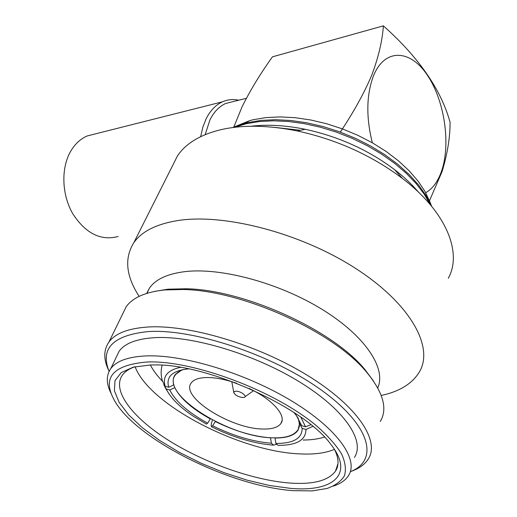<?xml version="1.0" encoding="UTF-8"?>
<svg xmlns="http://www.w3.org/2000/svg" width="517" height="517" viewBox="0 0 517 517"><rect width="100%" height="100%" fill="white"/><g stroke="black" fill="none" stroke-linecap="round" stroke-linejoin="round"><path stroke-width="0.78" d="M200.686 136.65L202.838 127.156L206.167 118.723C210.335 110.509 215.763 104.873 222.459 101.817C227.654 99.529 233.077 98.993 238.725 100.214M118.122 236.489C100.737 241.084 85.596 233.464 72.69 213.618C61.743 194.586 60.909 168.193 70.596 151.416C74.913 144.023 80.465 138.866 87.25 135.939L96.013 133.729M429.239 201.32L442.029 171.702C447.431 153.924 450.113 137.451 450.081 122.29C441.066 89.603 418.828 57.458 383.375 25.85L272.465 56.825C260.581 73.356 250.474 89.952 242.156 106.612L233.774 127.104M425.704 192.718C432.774 188.692 438.132 181.286 441.77 170.487C450.927 143.099 444.349 99.949 427.087 74.778C410.007 49.251 384.558 48.003 373.358 76.122C366.353 95.16 366.017 117.391 372.356 142.808M340.296 132.087C353.699 112.047 364.214 93.008 371.846 74.959C378.534 57.006 382.38 40.636 383.375 25.85M233.988 101.397L225.658 103.484C219.208 106.424 213.986 111.859 209.98 119.795L205.152 134.646M242.854 397.541L244.147 397.373C247.785 396.416 240.696 391.02 235.998 391.188L234.253 391.602L233.833 392.713C235.358 395.356 238.369 396.966 242.854 397.541M244.961 396.778L253.576 390.69M236.67 383.31C225.38 379.4 215.395 377.475 206.722 377.533C198.845 377.714 193.675 379.517 191.212 382.948C179.942 396.869 231.047 429.013 263.03 429.02C272.136 429.246 278.101 427.391 280.938 423.462C286.773 415.707 272.407 399.324 249.065 388.429M183.561 369.468C179.735 370.754 176.988 372.589 175.315 374.967C160.141 394.161 229.031 437.434 272.653 437.815C285.365 438.235 293.701 435.695 297.669 430.209C300.041 426.531 299.828 421.917 297.029 416.372M430.312 202.806L425.026 191.516L418.066 181.092L409.154 170.791L398.452 160.845L386.154 151.475L372.505 142.892L357.796 135.292L342.351 128.856L326.518 123.712L310.639 119.963L295.071 117.689L280.136 116.9L266.132 117.585L253.33 119.698L249.911 120.558L232.618 127.57M275.018 127.421L300.467 130.297M293.113 490.665L312.307 490.892L327.041 488.468C335.171 485.592 340.962 481.392 344.406 475.86C346.319 469.61 345.375 462.295 341.575 453.92C336.069 445.059 327.765 435.728 316.656 425.924C274.837 390.6 192.434 359.974 147.229 361.99C111.969 364.989 101.319 378.295 115.278 401.929C138.705 440.859 230.75 486.258 293.113 490.665M111.019 393.314C106.147 383.582 106.075 375.336 110.8 368.569C116.422 360.956 128.235 356.736 146.24 355.909C183.522 354.345 246.105 373.268 291.989 401.16C338.021 429.032 359.186 460.014 348.368 475.84C345.337 480.39 340.348 483.815 333.394 486.103M290.502 488.365L269.603 485.502L247.171 480.177L224.1 472.674L201.268 463.31L179.515 452.44L159.65 440.458L142.459 427.798L128.727 414.938L119.156 402.4L114.412 390.755L115 380.602L121.256 372.55L133.224 367.173L150.596 364.963L154.699 364.931C207.407 363.677 304.784 407.648 330.951 444.51C354.869 474.858 332.437 492.203 290.502 488.365M134.969 366.753C129.198 368.744 125.024 371.503 122.439 375.038C111.478 390.535 132.41 417.562 168.212 440.129C204.144 462.747 252.742 480.17 289.649 483.027C312.959 484.707 328.23 480.771 335.455 471.22C339.178 465.526 338.861 458.282 334.505 449.486M135.092 366.721C149.239 404.785 239.571 451.696 300.08 453.907C314.168 454.605 325.62 453.092 334.434 449.37M150.337 364.97C153.077 370.288 157.129 375.73 162.506 381.294M418.583 192.259C411.952 184.401 403.951 176.866 394.587 169.647C368.434 149.988 338.635 136.533 305.192 129.282C285.442 125.288 267.373 124.274 250.978 126.251M448.317 278.23C462.482 252.755 446.546 211.983 402.355 178.384C371.633 155.339 336.625 139.532 297.333 130.963C268.239 125.159 242.841 124.713 221.127 129.631C200.286 134.698 185.726 143.461 177.454 155.934L172.555 165.679M381.242 395.479C399.647 391.498 412.398 383.595 419.5 371.762C434.086 347.062 410.711 303.776 355.269 268.207C300.002 232.585 223.111 213.023 177.137 220.669C155.947 224.255 141.503 231.616 133.8 242.764C124.216 258.093 125.935 275.865 138.963 296.092M377.746 387.905C386.522 368.634 365.584 336.192 322.459 309.605C279.458 282.999 221.347 267.412 185.357 271.587C167.56 273.745 155.598 279.251 149.458 288.092L146.666 293.41M373.481 381.029L364.905 369.532C332.702 329.82 243.643 289.604 186.023 288.764L167.922 289.197L154.266 291.459M380.299 421.491C387.821 408.857 383.297 392.468 366.721 372.324C333.788 331.707 242.253 290.38 183.283 289.501L164.768 289.934C145.535 291.989 132.669 297.592 126.18 306.749L122.652 313.981M351.114 471.362C359.044 468.589 364.743 464.505 368.22 459.115C380.273 440.917 357.577 406.039 307.117 375.174C256.813 344.29 187.994 324.217 147.287 327.054C127.964 328.469 115.181 333.465 108.938 342.041C103.478 349.964 103.426 359.489 108.777 370.618M350.345 471.691C378.909 460.563 371.368 426.292 322.104 390.626C273.157 354.901 193.145 328.431 148.024 331.597C112.977 335.274 100.001 348.536 109.087 371.387M336.108 469.268L336.606 469.119M354.423 457.416C365.383 440.982 344.684 409.548 299.24 381.72C253.937 353.874 191.904 335.481 154.706 337.659C136.74 338.79 124.888 343.301 119.149 351.192L116.151 357.441M303.169 440.038C311.376 439.98 318.472 438.985 324.463 437.065M293.843 412.398L296.415 415.545L301.702 425.685L305.534 426.796L300.804 417.135M305.534 426.796L310.872 424.728M301.702 425.685L299.097 420.941L297.895 417.626M312.863 426.351L305.974 429.465L302.154 428.36C302.102 438.468 293.346 443.496 275.891 443.431L277.984 445.344C296.545 445.473 305.87 440.18 305.974 429.465M275.891 443.431L275.025 438.015C286.618 438.067 294.263 435.501 297.954 430.325L299.563 423.63L302.154 428.36M276.75 444.219L273.506 445.15L271.406 443.243C252.677 441.667 233.089 435.844 212.642 425.782L211.388 426.661C222.743 432.348 234.395 436.871 246.344 440.226C256.044 442.914 265.098 444.555 273.506 445.15M211.388 426.661C210.955 425.549 211.317 423.307 212.461 419.94M212.642 425.782L215.311 421.523C234.537 430.971 252.949 436.413 270.546 437.847L271.406 443.243M166.235 388.978C170.584 397.98 179.716 407.125 193.629 416.418L206.419 424.069L207.66 423.177C188.091 412.379 175.45 401.321 169.738 389.992L166.235 388.978L163.753 384.68M169.738 389.992L174.824 387.64C180.142 398.316 191.975 408.74 210.322 418.912L207.66 423.177M162.131 365.209C160.742 370.405 160.832 375.633 162.403 380.893L165.181 386.238L168.697 387.252C165.815 376.68 172.419 370.553 188.511 368.879M180.388 367.367C167.379 370.172 162.306 376.466 165.181 386.238M182.094 369.752L175.05 374.825C173.111 377.656 172.697 381.016 173.809 384.894L168.697 387.252M299.563 423.63L299.963 422.525M173.809 384.894L173.964 384.551M431.462 206.083L425.963 195.471L418.415 184.802L408.908 174.287L397.605 164.154L384.706 154.622L370.482 145.91L355.211 138.213L339.242 131.699L322.912 126.51L306.575 122.749L290.58 120.467L275.257 119.692L260.917 120.409L247.805 122.568L232.469 127.589M430.215 204.583L424.173 194.095L416.172 183.606L406.323 173.324L394.781 163.456L381.759 154.221L367.503 145.807L352.303 138.401L336.477 132.158L320.346 127.208L304.255 123.634L288.531 121.495L273.474 120.81L259.372 121.553L246.473 123.686L234.369 127.35M225.658 103.484L246.35 98.308M429.957 201.85L431.592 206.238M305.192 129.282L297.333 130.963M394.587 169.647L402.355 178.384M186.023 288.764L183.283 289.501M364.905 369.532L366.721 372.324M119.149 351.192L110.8 368.569M126.18 306.749L108.938 342.041M149.458 288.092L146.944 293.32M177.454 155.934L133.8 242.764M337.989 463.691L335.455 471.22M249.911 120.558L244.244 123.453L232.728 127.557M169.208 394.18L164.891 387.162M299.517 426.027L297.954 430.325M175.799 373.875L175.315 374.967M282.082 420.405L280.938 423.462M233.833 392.713L231.803 381.708M222.459 101.817L87.25 135.939"/></g></svg>
